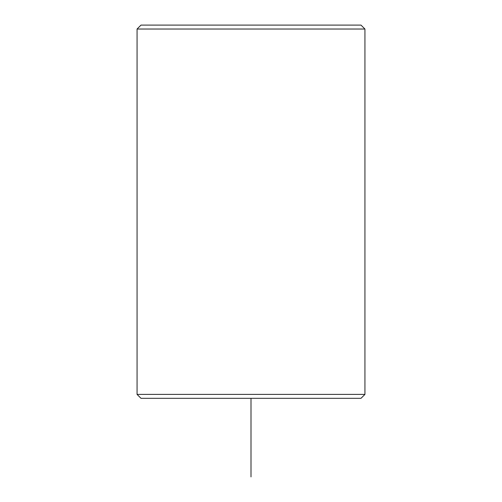 <?xml version="1.0" encoding="UTF-8"?>
<svg xmlns="http://www.w3.org/2000/svg" width="502" height="502" viewBox="0 0 502 502"><rect width="100%" height="100%" fill="white"/><g stroke="black" fill="none" stroke-linecap="round" stroke-linejoin="round"><path stroke-width="0.75" d="M137.065 394.396L140.999 398.324L361.001 398.324L364.935 394.396L364.935 29.028L137.065 29.028L137.065 394.396L364.935 394.396M137.065 29.028L140.999 25.1L361.001 25.1L364.935 29.028M251 398.324L251 476.9"/></g></svg>
